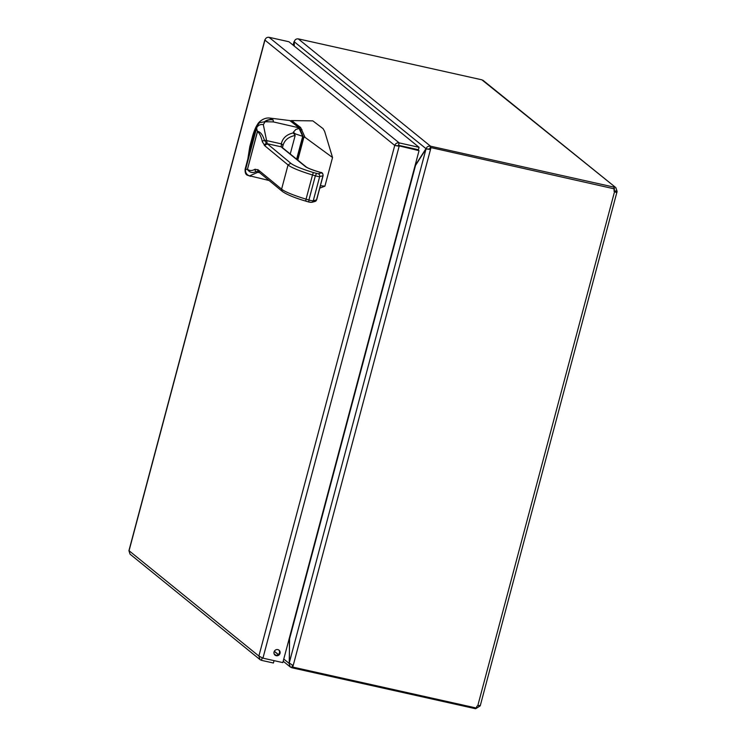<?xml version="1.0" encoding="UTF-8"?>
<svg xmlns="http://www.w3.org/2000/svg" width="746" height="746" viewBox="0 0 746 746"><rect width="100%" height="100%" fill="white"/><g stroke="black" fill="none" stroke-linecap="round" stroke-linejoin="round"><path stroke-width="1.12" d="M614.695 191.107L613.958 191.097L614.695 191.107L477.794 705.66A2.313 2.201 -50.9 0 0 476.48 708.057L292.777 667.083L430.489 149.526L429.873 149.023L430.283 147.456L614.611 188.924A2.313 2.201 -50.9 0 0 614.573 191.601C616.373 192.682 617.194 192.701 617.045 191.638L614.695 191.107A2.313 0.662 102.6 0 1 614.695 190.743L617.054 191.265A2.313 0.662 -77.4 0 0 617.045 191.638L480.265 705.697A2.313 0.662 -77.4 0 0 480.107 705.94L475.845 708.625L476.023 707.954M613.967 189.503L614.163 190.305M292.432 665.339L291.742 667.717L292.385 665.301L292.162 666.588L292.777 667.083M429.976 148.641L430.517 146.179L298.241 38.857L481.869 79.813L615.851 187.647L617.054 191.265M430.283 147.456L614.611 188.924M477.794 705.66L479.352 705.492M615.851 187.647L482.867 80.204M291.789 667.754L475.416 708.7L475.64 707.861M613.855 188.393L614.191 187.162L430.554 146.207L429.92 148.622M428.344 149.172L429.873 148.585M429.873 149.023L425.985 149.088L289.234 663.035L293.197 665.516M427.402 149.051L430.489 149.526L430.908 147.96M480.107 705.94L478.428 705.567M614.191 187.153L614.21 188.598M430.554 146.207L430.517 146.179C428.363 145.936 426.861 146.766 425.994 148.65L427.952 149.088M291.742 667.717L290.371 667.045L289.047 663.325L283.769 659.044M293.243 45.245L294.446 41.151M298.279 38.895C296.171 38.68 294.838 39.65 294.278 41.785L425.994 148.65L415.988 164.251M289.429 663.408L289.42 639.667M294.055 45.907L294.278 42.112M294.241 46.056L294.278 41.785M289.234 663.035L289.616 637.075M414.813 166.535L425.985 149.088M264.849 39.836L128.927 550.669L130.046 554.157L260.093 659.669L258.881 656.042L262.937 658.159L399.147 146.235L394.737 145.433C395.548 143.446 397.021 142.598 399.175 142.887L269.026 37.3C267.003 37.095 265.632 38.027 264.933 40.116L265.091 39.594M262.676 658.065L262.126 657.944L261.482 660.35L260.093 659.669M261.482 660.35L273.418 663.017L274.052 660.639M262.937 658.159L282.827 662.597L419.038 150.673L398.532 145.74L397.096 145.964L398.532 145.302L399.175 142.887L419.065 147.326L288.916 41.739L269.026 37.3M397.823 145.834L394.737 145.433L258.881 656.042L129.067 550.725L264.933 40.116L394.737 145.433M274.043 652.004A3.198 3.04 129.1 0 0 279.396 654.578A3.198 3.04 129.1 0 0 279.051 650.186A3.198 3.04 129.1 0 0 274.043 652.004M419.038 150.673L398.532 145.74M274.724 654.885A3.198 3.04 129.1 0 0 278.724 649.952M398.532 145.302L418.422 149.741L419.065 147.326M274.341 651.258L278.351 654.512M245.593 169.258L247.402 169.426A2.285 1.52 -2.5 0 1 247.467 169.277C249.63 170.937 252.167 170.918 255.076 169.23L258.545 170.125A2.285 2.163 129.5 0 0 259.226 172.363L282.286 191.386C286.912 194.65 294.819 197.923 306 201.187A2.285 0.522 106.7 0 0 306.074 201.187L308.779 201.998M264.289 145.367A2.285 2.173 -51.5 0 1 266.844 143.624L267.702 144.23A2.285 2.163 129.5 0 0 264.979 145.927L262.368 141.815C261.249 136.807 259.636 133.366 257.529 131.492L247.467 169.277L257.389 131.604L256.382 126.904L245.126 169.202C244.744 176.317 248.381 175.04 250.442 176.326L250.143 176.261M295.183 135.455C288.217 136.882 284.086 140.5 282.79 146.319A2.285 2.005 -167 0 0 282.809 146.244L282.809 146.244A2.285 2.005 -167 0 0 281.326 143.875C282.585 138.038 286.697 134.355 293.654 132.844L294.903 133.459L293.57 133.292L295.183 135.455L290.25 154.002M282.492 147.633L281.718 147.363A63.261 8.542 -165.1 0 1 281.261 146.831A2.285 2.229 142.6 0 1 282.492 147.633L282.818 146.197M255.794 129.095L252.773 137.115L250.087 147.204L248.521 156.436M296.628 159.178L302.708 136.341L293.57 133.292M302.708 136.341L298.624 127.445L289.793 120.563L269.688 118.054L273.176 119.994L273.353 121.915L265.1 121.738L263.329 124.675L267.236 143.708L290.763 163.253A33.598 4.532 14.9 0 0 313.674 172.624L318.141 173.771L321.423 172.895L320.36 172.382A19.042 2.574 -165.1 0 1 305.207 166.423L281.718 147.363M294.903 133.459L293.29 132.266L295.845 129.478C296.703 128.946 301.654 128.62 295.975 127.109L273.353 121.915M297.514 159.896L303.519 137.339L299.594 128.312M319.754 188.16L324.911 186.155L332.539 157.509L324.641 131.389L323.074 128.648L312.835 120.88L291.565 120.572L300.647 127.529L305.049 137.376L303.93 137.077L297.794 160.129M332.539 157.509L305.049 137.376M320.407 185.726L324.911 186.155M303.1 137.068L302.727 136.341L303.1 137.068L297.113 159.569M293.29 132.266L293.654 132.844M258.685 171.916L249.714 175.832L269.082 180.495M281.261 146.831L281.326 143.875L266.387 140.546A5.446 4.644 -6.3 0 0 264.438 140.351L266.844 143.624A5.446 5.287 -42.1 0 1 267.236 143.708L281.261 146.831M258.545 170.125L281.596 189.148A35.873 4.849 14.9 0 0 306.065 199.154L308.909 200.012L308.844 202.045L311.707 202.352L314.989 201.476L316.649 199.825A3.627 0.485 14.9 0 1 316.528 199.909A2.285 2.201 75 0 1 314.989 201.476M320.426 172.401L320.398 172.373C312.555 170.032 307.8 168.195 306.112 166.871L305.207 166.423M320.36 172.382L320.398 172.373C322.141 172.317 323.046 173.398 323.093 175.627A3.627 0.485 -165.1 0 1 322.971 175.711L319.68 176.597A3.627 0.485 -165.1 0 1 315.353 175.814L316.528 173.482M256.382 126.904L259.533 122.633L265.1 121.738M259.226 172.363L258.508 171.757A2.285 2.163 -49.5 0 1 257.855 169.547M258.508 171.757L256.12 171.608A2.285 2.145 -114.3 0 1 255.076 169.23M259.645 172.708L257.93 172.326A5.446 5.185 -127 0 1 256.12 171.608C252.586 173.314 249.677 172.587 247.402 169.426M263.329 124.675A5.446 5.035 -16.6 0 0 256.512 128.34L245.62 169.286A5.446 5.325 86.7 0 0 249.714 175.832M262.368 141.815A2.285 1.93 -15.1 0 1 264.438 140.351C262.806 134.942 260.513 131.93 257.547 131.296A2.285 1.902 -141.4 0 0 257.529 131.492L257.547 131.296M278.267 654.587L274.286 651.351M289.429 639.341L415.736 164.624M321.423 172.895A2.285 2.201 -105 0 1 322.971 175.711L316.528 199.909L313.245 200.786A2.285 2.201 75 0 1 311.707 202.352M318.141 173.771A2.285 2.201 -105 0 1 319.68 176.597L313.245 200.786A3.627 0.485 14.9 0 1 308.909 200.012L315.353 175.814L312.509 174.965A35.873 4.849 -165.1 0 1 288.04 164.95L264.979 145.927M290.763 163.253L288.04 164.95L281.596 189.148L282.268 191.377M313.674 172.624A2.285 0.522 -73.3 0 0 312.509 174.965L306.065 199.154A2.285 0.522 106.7 0 0 306 201.187L308.844 202.045M250.954 147.288A13.559 3.87 102.6 0 1 253.36 138.234M293.001 121.15A1.026 0.97 130.2 0 0 291.984 121.784M300.647 127.529A1.026 0.97 129.8 0 0 299.612 128.256M301.944 129.524A1.026 0.895 159.1 0 0 300.825 130.224M289.793 120.563L291.22 121.141A1.026 0.97 126.5 0 0 290.856 120.983M299.006 127.631L300.461 129.757A1.026 0.905 157.5 0 0 299.939 129.282M310.532 202.334L308.919 202.045M247.831 159.038L249.77 146.701A10.211 1.399 14.9 0 0 250.087 147.204M269.688 118.054L269.688 118.054C263.786 117.327 258.386 122.176 257.501 124.479C255.039 127.78 252.717 135.352 252.446 136.63L252.773 137.115M272.905 119.77A10.211 9.679 129.8 0 0 264.494 121.719M273.176 119.994A10.211 9.679 129.8 0 0 265.044 121.738M615.273 192.03L614.49 191.536M290.371 667.045L283.191 661.217M275.871 655.277L274.108 653.841M293.113 45.142L294.055 41.608M323.093 175.627L316.649 199.825M290.492 120.74L291.565 120.572M298.913 127.557L291.22 121.141M303.193 136.9L297.15 159.607M282.585 147.783L306.065 166.834M249.77 146.701L252.456 136.63M258.424 171.701L259.086 171.906"/></g></svg>

